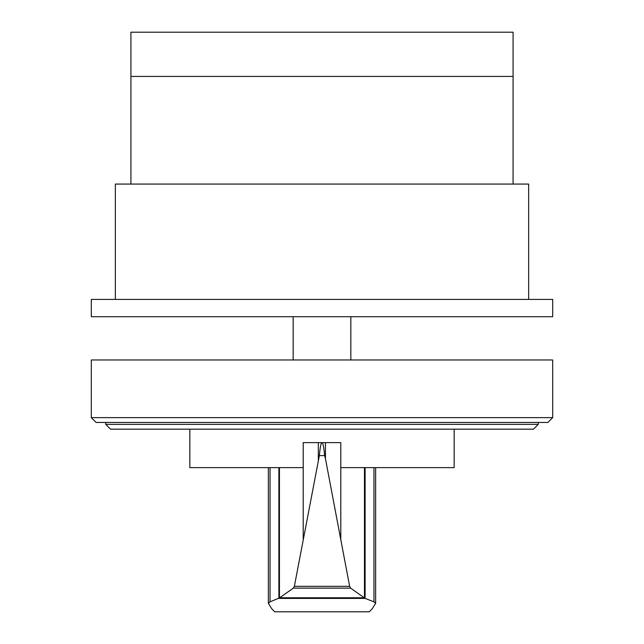 <?xml version="1.0" encoding="UTF-8"?>
<svg xmlns="http://www.w3.org/2000/svg" width="644" height="644" viewBox="0 0 644 644"><rect width="100%" height="100%" fill="white"/><g stroke="black" fill="none" stroke-linecap="round" stroke-linejoin="round"><path stroke-width="0.97" d="M513.075 184.071L513.075 32.2L130.925 32.2L130.925 184.071M513.075 76.419L130.925 76.419L513.075 76.419M552.689 316.711L552.689 299.412L91.311 299.412L91.311 316.711L552.689 316.711M528.66 299.412L528.66 184.071L115.34 184.071L115.34 299.412M322.169 442.678L322.169 442.629C323.071 443.257 323.9 447.58 324.64 455.606L325.462 458.761L325.462 442.629L340.789 442.629L340.789 467.625L454.165 467.625L454.165 429.17M324.64 455.606L319.36 455.606C320.1 447.58 320.929 443.257 321.831 442.629L303.211 442.629L303.211 467.625L189.835 467.625L189.835 429.17M279.448 467.625L279.448 597.914L293.358 588.125L294.364 586.33L319.36 455.606M325.462 458.761L349.644 586.33L350.642 588.125L365.148 598.413L373.955 601.826L375.645 603.243L372.353 608.644L369.27 611.8L274.73 611.8L271.647 608.644L268.355 603.243L270.045 601.826L279.448 597.914M325.462 442.629L321.831 442.678M365.148 598.413L278.852 598.413M364.174 597.777L279.826 597.777M350.642 588.125L293.358 588.125M318.321 442.629L318.321 459.897M364.456 467.625L364.456 597.874M105.729 424.364L538.271 424.364L533.465 429.17L110.535 429.17L105.729 424.364L105.729 422.448M538.271 424.364L538.271 422.448M96.117 422.448L547.883 422.448L552.689 417.642L91.311 417.642L96.117 422.448M552.689 417.642L552.689 359.964L91.311 359.964L91.311 417.642M350.835 359.964L350.835 316.711M293.165 359.964L293.165 316.711M303.211 467.625L303.211 539.334M278.892 467.625L278.892 598.316M270.045 467.625L270.045 601.826M349.644 586.33L294.364 586.33M340.789 467.625L340.789 539.334M365.108 467.625L365.108 598.316M373.955 467.625L373.955 601.826M268.355 467.625L268.355 603.243M375.645 467.625L375.645 603.243"/></g></svg>
